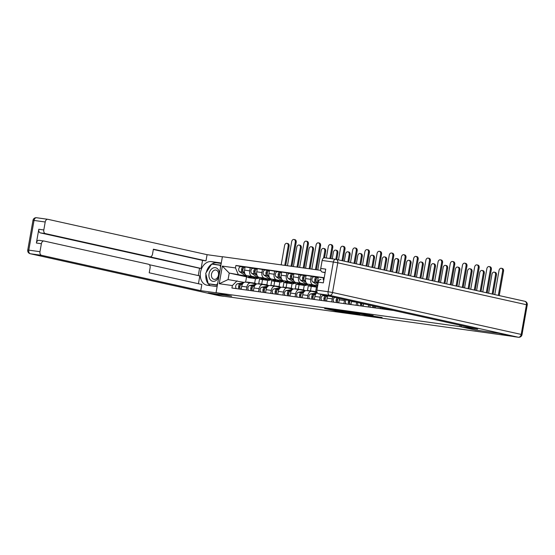 <?xml version="1.0" encoding="UTF-8"?>
<svg xmlns="http://www.w3.org/2000/svg" width="555" height="555" viewBox="0 0 555 555"><rect width="100%" height="100%" fill="white"/><g stroke="black" fill="none" stroke-linecap="round" stroke-linejoin="round"><path stroke-width="0.83" d="M333.826 309.759L324.578 308.49L336.968 311.244L346.82 312.659L333.826 309.759M373.14 315.58L358.884 313.221L372.995 316.308L382.131 317.515L370.497 315.726L361.638 313.714L373.147 315.524M459.831 326.562L475.469 330.038L498.772 333.277L512.73 336.379L222.354 296.037L208.396 292.936L231.692 296.176L216.055 292.7L459.831 326.562L460.067 325.237M345.876 311.452L335.282 309.974L347.673 312.729L358.53 314.276L345.876 311.452M347.298 311.591L357.808 313.103L370.462 315.934L358.308 313.735L355.394 313.346L359.813 314.435L347.298 311.591M320.811 270.375L222.395 256.701L216.055 292.7M245.789 282.176A4.905 3.302 97.9 0 0 245.608 282.141A4.905 3.302 97.9 0 0 241.709 286.283L241.175 289.308M262.494 279.609L261.703 284.098M258.11 277.722L252.095 276.383A4.905 3.302 -82.1 0 1 249.722 270.84L244.561 270.118A4.905 3.302 97.9 0 0 246.933 275.668L259.053 278.36M244.561 270.118L245.123 266.92L254.405 268.551M246.337 290.022L246.871 286.997A4.905 3.302 -82.1 0 1 250.77 282.856A4.905 3.302 -82.1 0 1 250.95 282.89L256.368 284.098M271.79 280.421L270.875 285.617M249.722 270.84L250.284 267.635M266.858 284.819L267.656 280.324M257.985 283.869A4.905 3.302 97.9 0 0 257.804 283.834A4.905 3.302 97.9 0 0 253.906 287.976L253.371 291M274.69 281.302L273.899 285.797M266.601 270.25L257.319 268.613L256.757 271.818A4.905 3.302 97.9 0 0 259.13 277.361L271.249 280.053M258.533 291.722L259.067 288.697A4.905 3.302 -82.1 0 1 262.966 284.555A4.905 3.302 -82.1 0 1 263.146 284.583L268.571 285.79M283.987 282.113L283.071 287.31M270.306 279.415L264.291 278.076A4.905 3.302 -82.1 0 1 261.918 272.533L262.48 269.335M280.865 287.435A6.396 4.301 97.9 0 0 279.068 286.512L279.852 282.016M270.181 285.561A4.905 3.302 97.9 0 0 270.007 285.527A4.905 3.302 97.9 0 0 266.102 289.675L265.567 292.693M286.886 282.995L286.096 287.49M278.797 271.943L269.515 270.313L268.953 273.511A4.905 3.302 97.9 0 0 271.326 279.054L283.445 281.746M270.729 293.415L271.263 290.39A4.905 3.302 -82.1 0 1 275.162 286.248A4.905 3.302 -82.1 0 1 275.342 286.276L280.768 287.483M296.183 283.806L295.267 289.009M282.509 281.107L276.487 279.769A4.905 3.302 -82.1 0 1 274.115 274.225L274.676 271.027M293.061 289.127A6.396 4.301 97.9 0 0 291.264 288.205L292.048 283.709M282.377 287.254A4.905 3.302 97.9 0 0 282.204 287.226A4.905 3.302 97.9 0 0 278.298 291.368L277.764 294.393M299.083 284.687L298.292 289.183M290.993 273.636L281.711 272.005L281.149 275.204A4.905 3.302 97.9 0 0 283.522 280.747L295.642 283.438M282.925 295.107L283.459 292.083A4.905 3.302 -82.1 0 1 287.365 287.941A4.905 3.302 -82.1 0 1 287.539 287.976L292.964 289.176M308.379 285.506L307.463 290.702M294.705 282.8L288.683 281.468A4.905 3.302 -82.1 0 1 286.311 275.918L286.873 272.72M305.264 290.82A6.396 4.301 97.9 0 0 303.46 289.897L304.244 285.409M294.573 288.947A4.905 3.302 97.9 0 0 294.4 288.919A4.905 3.302 97.9 0 0 290.494 293.061L289.967 296.086M311.279 286.38L310.488 290.875M303.19 275.329L293.914 273.698L293.345 276.896A4.905 3.302 97.9 0 0 295.725 282.446L307.838 285.138M295.121 296.8L295.655 293.775A4.905 3.302 -82.1 0 1 299.561 289.634A4.905 3.302 -82.1 0 1 299.735 289.668L305.16 290.869M306.901 284.5L300.879 283.161A4.905 3.302 -82.1 0 1 298.507 277.618L299.069 274.413M316.988 292.131A6.396 4.301 97.9 0 0 315.656 291.597L316.44 287.101M306.769 290.647A4.905 3.302 97.9 0 0 306.596 290.612A4.905 3.302 97.9 0 0 302.697 294.754L302.163 297.778M315.386 277.021L306.11 275.391L305.541 278.596A4.905 3.302 97.9 0 0 307.921 284.139L317.592 286.283M307.317 298.493L307.852 295.475A4.905 3.302 -82.1 0 1 311.757 291.326A4.905 3.302 -82.1 0 1 311.931 291.361L317.127 292.513M317.661 285.874L313.075 284.854A4.905 3.302 -82.1 0 1 310.703 279.311L311.265 276.113M317.189 292.658A4.905 3.302 97.9 0 0 314.893 296.446L314.359 299.471M324.182 277.965L318.306 277.084L317.738 280.289A4.905 3.302 97.9 0 0 318.029 283.785M319.52 300.193L320.048 297.168A4.905 3.302 -82.1 0 1 321.227 294.393M323.114 279.796L323.468 277.805M327.915 295.877A4.905 3.302 97.9 0 0 327.089 298.146L326.555 301.171M331.717 301.885L332.251 298.861A4.905 3.302 -82.1 0 1 332.861 296.974M339.66 298.486A4.905 3.302 97.9 0 0 339.285 299.839L338.751 302.863M343.913 303.578L344.447 300.553A4.905 3.302 -82.1 0 1 344.683 299.603M351.565 301.129A4.905 3.302 97.9 0 0 351.481 301.531L350.947 304.556M356.109 305.271L356.636 302.26M363.574 303.8L363.143 306.249M368.305 306.971L368.666 304.931M375.603 306.471L375.34 307.949M380.501 308.663L380.688 307.602M387.626 309.142L387.536 309.641M245.914 276.022L229.222 273.067L228.077 279.574L244.172 282.398M247.398 277.035L229.222 273.067L222.34 266.102L235.48 267.926L238.213 274.316M256.472 284.049A6.396 4.301 97.9 0 0 254.669 283.126L255.46 278.631M246.545 276.917L245.622 282.141L250.77 282.856M237.068 280.823L232.372 285.554L219.232 283.73L222.34 266.102M324.224 277.729L235.91 265.463L235.48 267.926M232.372 285.554L231.934 288.024L393.745 310.502M259.594 278.728L258.679 283.924M242.209 266.858L235.91 265.463M219.232 283.73L228.077 279.574M337.169 310.266L351.218 313.138L337.183 310.183M354.548 312.833L349.733 312.063L357.344 313.519L354.589 312.604M286.928 243.347L287.844 243.548A2.456 1.811 102.5 0 1 289.106 246.191L288.198 245.99A2.456 1.811 -77.5 0 0 286.928 243.347A2.456 1.811 -77.5 0 0 284.597 245.49L281.184 264.867M258.151 278.159A6.396 4.301 -82.1 0 1 255.924 278.693L253.115 278.305A6.396 4.301 -82.1 0 1 251.817 277.791L249.535 276.244M255.924 278.693A6.396 4.301 -82.1 0 1 254.627 278.187L252.858 276.98M244.63 272.914L243.756 272.318A2.664 1.79 -82.1 0 1 242.972 269.224A2.664 1.79 -82.1 0 1 245.032 267.253A2.664 1.79 -82.1 0 1 245.067 267.253L245.032 267.253M242.903 270.875L242.917 270.889A1.276 0.86 -82.1 0 1 242.486 269.57A1.276 0.86 -82.1 0 1 243.256 268.46M252.456 278.131A6.396 4.301 -82.1 0 1 251.783 278.117A6.396 4.301 -82.1 0 1 250.485 277.611L247.96 275.897M251.783 278.117L248.966 277.729A6.396 4.301 -82.1 0 1 247.669 277.216L239.614 271.742A2.664 1.79 -82.1 0 1 238.823 268.655A2.664 1.79 -82.1 0 1 240.891 266.677A2.664 1.79 -82.1 0 1 240.981 266.691L243.603 267.059M244.949 273.851L242.431 272.137A2.664 1.79 -82.1 0 1 241.64 269.043A2.664 1.79 -82.1 0 1 243.7 267.066A2.664 1.79 -82.1 0 1 243.798 267.087L244.935 267.239M243.659 267.857L243.798 267.087M288.198 245.99L284.777 265.366M285.707 265.498L289.106 246.191M294.025 239.469L294.941 239.67A2.456 1.811 102.5 0 1 296.203 242.313L295.295 242.112A2.456 1.811 -77.5 0 0 294.025 239.469A2.456 1.811 -77.5 0 0 291.694 241.612L287.441 265.741M240.239 285.568A1.276 0.86 97.9 0 0 239.469 286.692A1.276 0.86 97.9 0 0 239.906 287.99M251.179 282.717A6.396 4.301 97.9 0 0 250.527 282.55A6.396 4.301 97.9 0 0 249.611 282.564L249.188 282.641M250.527 282.55L247.71 282.155A6.396 4.301 97.9 0 0 246.795 282.176L246.378 282.245M242.695 283.765L240.301 284.181A2.664 1.79 97.9 0 0 238.608 286.207A2.664 1.79 97.9 0 0 239.156 289.03M243.673 282.717L237.491 283.792A2.664 1.79 97.9 0 0 235.799 285.811A2.664 1.79 97.9 0 0 236.347 288.635M252.816 283.307L253.753 283.14A6.396 4.301 97.9 0 1 254.669 283.126L251.859 282.731A6.396 4.301 97.9 0 0 250.943 282.752L250.52 282.821M242.417 284.229L241.633 284.361A2.664 1.79 97.9 0 0 239.94 286.387A2.664 1.79 97.9 0 0 240.488 289.21M240.031 288.447L239.913 289.134M291.965 266.365L296.203 242.313M295.295 242.112L291.042 266.24M299.124 245.039L300.04 245.241A2.456 1.811 102.5 0 1 301.303 247.884L300.394 247.683A2.456 1.811 -77.5 0 0 299.124 245.039A2.456 1.811 -77.5 0 0 296.8 247.183L293.38 266.56M270.347 279.852A6.396 4.301 -82.1 0 1 268.12 280.386L265.311 279.998A6.396 4.301 -82.1 0 1 264.013 279.484L261.731 277.937M268.12 280.386A6.396 4.301 -82.1 0 1 266.823 279.88L265.054 278.679M256.826 274.607L255.952 274.017A2.664 1.79 -82.1 0 1 255.168 270.923A2.664 1.79 -82.1 0 1 257.229 268.946A2.664 1.79 -82.1 0 1 257.263 268.953L257.229 268.946M255.113 272.581L255.099 272.567A1.276 0.86 -82.1 0 1 254.683 271.27A1.276 0.86 -82.1 0 1 255.453 270.153M264.659 279.824A6.396 4.301 -82.1 0 1 263.979 279.81A6.396 4.301 -82.1 0 1 262.681 279.304L260.156 277.59M263.979 279.81L261.162 279.422A6.396 4.301 -82.1 0 1 259.865 278.915L251.81 273.442A2.664 1.79 -82.1 0 1 251.026 270.347A2.664 1.79 -82.1 0 1 253.087 268.37A2.664 1.79 -82.1 0 1 253.177 268.384L255.8 268.752M257.145 275.544L254.627 273.83A2.664 1.79 -82.1 0 1 253.836 270.736A2.664 1.79 -82.1 0 1 255.897 268.759A2.664 1.79 -82.1 0 1 255.994 268.78L257.131 268.939M255.862 269.55L255.994 268.78M300.394 247.683L296.974 267.059M297.903 267.191L301.303 247.884M311.327 246.732L312.236 246.933A2.456 1.811 102.5 0 1 313.499 249.577L312.59 249.375A2.456 1.811 -77.5 0 0 311.327 246.732A2.456 1.811 -77.5 0 0 308.996 248.876L305.576 268.259M282.544 281.545A6.396 4.301 -82.1 0 1 280.324 282.079L277.507 281.69A6.396 4.301 -82.1 0 1 276.21 281.184L273.927 279.63M280.324 282.079A6.396 4.301 -82.1 0 1 279.019 281.572L277.25 280.372M269.022 276.3L268.148 275.71A2.664 1.79 -82.1 0 1 267.364 272.616A2.664 1.79 -82.1 0 1 269.425 270.639A2.664 1.79 -82.1 0 1 269.459 270.646L269.425 270.639M267.295 274.26L267.309 274.274A1.276 0.86 -82.1 0 1 266.879 272.963A1.276 0.86 -82.1 0 1 267.649 271.846M276.855 281.524A6.396 4.301 -82.1 0 1 276.175 281.51A6.396 4.301 -82.1 0 1 274.878 280.997L272.352 279.283M276.175 281.51L273.365 281.114A6.396 4.301 -82.1 0 1 272.061 280.608L264.007 275.134A2.664 1.79 -82.1 0 1 263.223 272.04A2.664 1.79 -82.1 0 1 265.283 270.063A2.664 1.79 -82.1 0 1 265.38 270.084L268.003 270.445M269.341 277.236L266.823 275.523A2.664 1.79 -82.1 0 1 266.032 272.429A2.664 1.79 -82.1 0 1 268.093 270.458A2.664 1.79 -82.1 0 1 268.19 270.472L269.328 270.632M268.058 271.249L268.19 270.472M312.59 249.375L309.17 268.759M310.099 268.884L313.499 249.577M217.234 292.964L200.737 290.674L41.528 255.307L30.345 253.753L219.017 295.669L223.235 296.252L208.16 292.901L231.615 296.162L217.234 292.971M217.123 286.609L207.223 285.235A11.995 8.866 -77.5 0 1 206.703 285.138A11.995 8.866 -77.5 0 1 200.577 271.853A11.995 8.866 -77.5 0 1 211.386 261.62L221.285 262.994M222.382 256.805L207.084 254.683L205.995 260.871L153.388 249.188L152.521 254.121A3.198 2.151 97.9 0 1 149.975 256.819A3.198 2.151 97.9 0 1 149.864 256.798L45.357 233.579L40.355 232.885A3.198 2.151 -82.1 0 1 38.801 229.27L36.38 243.021A3.198 2.151 -82.1 0 1 38.926 240.315A3.198 2.151 -82.1 0 1 39.037 240.336L43.81 241.002M198.274 275.585L199.564 268.259L201.132 268.474L202.554 260.392L205.995 260.871M198.44 283.73L199.814 275.925L149.357 264.714M207.084 254.683L47.876 219.308A3.198 2.151 97.9 0 0 47.758 219.287A3.198 2.151 97.9 0 0 45.212 221.993L34.035 220.439L28.798 250.138L39.974 251.692L41.382 243.714A3.198 2.151 97.9 0 1 43.928 241.016A3.198 2.151 97.9 0 1 44.046 241.036L148.546 264.249A3.198 2.151 97.9 0 1 150.1 267.864L149.226 272.796L201.833 284.486L200.737 290.674M45.212 221.993L43.81 229.964A3.198 2.151 97.9 0 0 45.357 233.579M39.974 251.692A3.198 2.151 97.9 0 0 41.528 255.307M223.235 296.252A3.198 2.151 97.9 0 0 223.353 296.273A3.198 2.151 97.9 0 0 223.887 296.252M201.132 268.474L149.864 256.798M199.564 268.259L40.355 232.885M202.554 260.392L153.34 249.459M221.209 263.445L216.929 262.855A11.995 8.866 -77.5 0 0 211.76 264.118M211.559 264.249A11.995 8.866 -77.5 0 0 206.252 272.484M205.926 274.26A11.995 8.866 -77.5 0 0 210.442 285.679M220.911 265.124L212.121 264.166M208.618 283.82L217.345 285.381M220.883 265.297L212.281 263.923M514.318 336.691A3.198 2.151 -82.1 0 1 514.201 336.677A3.198 2.151 -82.1 0 1 514.083 336.656L499.007 333.305L475.552 330.052L461.17 326.853L461.406 325.535M461.17 326.853L477.668 329.15L318.459 293.775A3.198 2.151 -82.1 0 1 316.905 290.161L318.313 282.183A3.198 2.151 -82.1 0 1 320.859 279.484A3.198 2.151 -82.1 0 1 320.97 279.505L320.859 279.484M325.154 272.45L322.288 272.054A3.198 2.151 -82.1 0 1 320.734 268.433L322.143 260.462A3.198 2.151 -82.1 0 1 324.689 257.756A3.198 2.151 -82.1 0 1 324.807 257.777L335.754 259.303M318.313 282.183L323.315 282.877L325.743 269.133L320.734 268.433M322.288 272.054L325.119 272.678M219.364 273.913A6.931 5.12 -77.5 0 0 214.861 267.642A6.931 5.12 -77.5 0 0 209.062 273.795A6.931 5.12 -77.5 0 0 212.468 281.225A6.931 5.12 -77.5 0 0 218.913 276.48M211.497 274.205A4.745 3.51 -77.5 0 0 213.946 279.318A4.745 3.51 -77.5 0 0 218.455 275.169A4.745 3.51 -77.5 0 0 216.006 270.056A4.745 3.51 -77.5 0 0 211.497 274.205M217.366 285.235L208.194 283.73L205.704 273.331L211.656 264.104L220.099 265.276L220.55 267.177M220.855 265.443L220.099 265.276M217.726 283.216L216.637 284.902L208.194 283.73M217.393 285.069L216.637 284.902M306.221 241.161L307.137 241.363A2.456 1.811 102.5 0 1 308.4 244.006L307.491 243.805A2.456 1.811 -77.5 0 0 306.221 241.161A2.456 1.811 -77.5 0 0 303.897 243.305L299.638 267.434M252.435 287.261A1.276 0.86 97.9 0 0 251.665 288.392A1.276 0.86 97.9 0 0 252.102 289.689M263.375 284.41A6.396 4.301 97.9 0 0 262.723 284.243A6.396 4.301 97.9 0 0 261.807 284.257L261.384 284.333M262.723 284.243L259.913 283.848A6.396 4.301 97.9 0 0 258.991 283.869L258.575 283.945M254.898 285.457L252.504 285.874A2.664 1.79 97.9 0 0 250.811 287.899A2.664 1.79 97.9 0 0 251.359 290.723M255.869 284.41L249.688 285.485A2.664 1.79 97.9 0 0 247.995 287.504A2.664 1.79 97.9 0 0 248.543 290.327M268.669 285.742A6.396 4.301 97.9 0 0 266.872 284.819L264.055 284.424A6.396 4.301 97.9 0 0 263.139 284.444L262.716 284.514M266.872 284.819A6.396 4.301 97.9 0 0 265.949 284.833L265.012 284.999M254.613 285.922L253.829 286.061A2.664 1.79 97.9 0 0 252.136 288.08A2.664 1.79 97.9 0 0 252.685 290.903M252.227 290.147L252.109 290.827M304.161 268.058L308.4 244.006M307.491 243.805L303.238 267.933M318.424 242.854L319.333 243.055A2.456 1.811 102.5 0 1 320.596 245.705L319.687 245.497A2.456 1.811 -77.5 0 0 318.424 242.854A2.456 1.811 -77.5 0 0 316.093 244.998L311.834 269.126M264.631 288.954A1.276 0.86 97.9 0 0 263.861 290.085A1.276 0.86 97.9 0 0 264.298 291.382M275.578 286.109A6.396 4.301 97.9 0 0 274.919 285.936A6.396 4.301 97.9 0 0 274.003 285.957L273.58 286.026M274.919 285.936L272.11 285.548A6.396 4.301 97.9 0 0 271.187 285.561L270.771 285.638M267.094 287.15L264.7 287.566A2.664 1.79 97.9 0 0 263.008 289.592A2.664 1.79 97.9 0 0 263.556 292.416M268.065 286.102L261.884 287.178A2.664 1.79 97.9 0 0 260.191 289.204A2.664 1.79 97.9 0 0 260.739 292.027M277.209 286.692L278.152 286.533A6.396 4.301 97.9 0 1 279.068 286.512L276.251 286.123A6.396 4.301 97.9 0 0 275.335 286.137L274.912 286.214M266.809 287.615L266.025 287.754A2.664 1.79 97.9 0 0 264.333 289.779A2.664 1.79 97.9 0 0 264.881 292.603M264.423 291.84L264.305 292.52M316.357 269.758L320.596 245.705M319.687 245.497L315.434 269.626M323.523 248.425L324.432 248.626A2.456 1.811 102.5 0 1 325.702 251.276L324.786 251.068A2.456 1.811 -77.5 0 0 323.523 248.425A2.456 1.811 -77.5 0 0 321.192 250.569L317.772 269.952M294.74 283.237A6.396 4.301 -82.1 0 1 292.52 283.778L289.703 283.383A6.396 4.301 -82.1 0 1 288.406 282.877L286.123 281.329M292.52 283.778A6.396 4.301 -82.1 0 1 291.222 283.265L289.453 282.065M281.219 277.993L280.344 277.403A2.664 1.79 -82.1 0 1 279.56 274.309A2.664 1.79 -82.1 0 1 281.621 272.332A2.664 1.79 -82.1 0 1 281.656 272.339L281.621 272.332M279.512 275.967L279.491 275.953A1.276 0.86 -82.1 0 1 279.075 274.656A1.276 0.86 -82.1 0 1 279.845 273.546M289.051 283.216A6.396 4.301 -82.1 0 1 288.371 283.203A6.396 4.301 -82.1 0 1 287.074 282.689L284.548 280.976M288.371 283.203L285.561 282.807A6.396 4.301 -82.1 0 1 284.264 282.301L276.203 276.827A2.664 1.79 -82.1 0 1 275.419 273.733A2.664 1.79 -82.1 0 1 277.479 271.756A2.664 1.79 -82.1 0 1 277.576 271.777L280.199 272.137M281.538 278.929L279.019 277.216A2.664 1.79 -82.1 0 1 278.228 274.128A2.664 1.79 -82.1 0 1 280.296 272.151A2.664 1.79 -82.1 0 1 280.386 272.165L281.524 272.325M280.254 272.942L280.386 272.165M324.786 251.068L323.558 258.04M324.557 257.749L325.702 251.276M335.719 250.118L336.628 250.326A2.456 1.811 102.5 0 1 337.898 252.969L336.982 252.768A2.456 1.811 -77.5 0 0 335.719 250.118A2.456 1.811 -77.5 0 0 333.388 252.268L332.237 258.803M306.936 284.937A6.396 4.301 -82.1 0 1 304.716 285.471L301.899 285.083A6.396 4.301 -82.1 0 1 300.602 284.569L298.319 283.022M304.716 285.471A6.396 4.301 -82.1 0 1 303.418 284.965L301.649 283.758M293.415 279.692L292.547 279.096A2.664 1.79 -82.1 0 1 291.757 276.001A2.664 1.79 -82.1 0 1 293.817 274.031A2.664 1.79 -82.1 0 1 293.852 274.031L293.817 274.031M291.708 277.666L291.687 277.653A1.276 0.86 -82.1 0 1 291.271 276.348A1.276 0.86 -82.1 0 1 292.041 275.238M301.247 284.909A6.396 4.301 -82.1 0 1 300.567 284.895A6.396 4.301 -82.1 0 1 299.27 284.389L296.752 282.668M300.567 284.895L297.757 284.507A6.396 4.301 -82.1 0 1 296.46 283.993L288.399 278.52A2.664 1.79 -82.1 0 1 287.615 275.426A2.664 1.79 -82.1 0 1 289.675 273.455A2.664 1.79 -82.1 0 1 289.772 273.469L292.395 273.837M293.734 280.622L291.215 278.915A2.664 1.79 -82.1 0 1 290.431 275.821A2.664 1.79 -82.1 0 1 292.492 273.844A2.664 1.79 -82.1 0 1 292.582 273.858L293.72 274.017M292.45 274.635L292.582 273.858M336.982 252.768L335.83 259.303M336.746 259.497L337.898 252.969M347.916 251.817L348.824 252.019A2.456 1.811 102.5 0 1 350.094 254.662L349.178 254.461A2.456 1.811 -77.5 0 0 347.916 251.817A2.456 1.811 -77.5 0 0 345.585 253.961L344.308 261.176M317.432 287.192A6.396 4.301 -82.1 0 1 316.912 287.164L314.095 286.775A6.396 4.301 -82.1 0 1 312.798 286.262L310.516 284.715M316.912 287.164A6.396 4.301 -82.1 0 1 315.615 286.657L313.846 285.457M305.611 281.385L304.744 280.795A2.664 1.79 -82.1 0 1 303.953 277.701A2.664 1.79 -82.1 0 1 306.013 275.724A2.664 1.79 -82.1 0 1 306.048 275.731L306.013 275.724M303.904 279.359L303.883 279.345A1.276 0.86 -82.1 0 1 303.467 278.048A1.276 0.86 -82.1 0 1 304.237 276.931M313.443 286.602A6.396 4.301 -82.1 0 1 312.77 286.588A6.396 4.301 -82.1 0 1 311.466 286.082L308.948 284.368M312.77 286.588L309.954 286.2A6.396 4.301 -82.1 0 1 308.656 285.686L300.595 280.219A2.664 1.79 -82.1 0 1 299.811 277.125A2.664 1.79 -82.1 0 1 301.871 275.148A2.664 1.79 -82.1 0 1 301.969 275.162L304.591 275.53M305.93 282.322L303.412 280.608A2.664 1.79 -82.1 0 1 302.628 277.514A2.664 1.79 -82.1 0 1 304.688 275.537A2.664 1.79 -82.1 0 1 304.785 275.558L305.916 275.71M304.646 276.328L304.785 275.558M349.178 254.461L347.86 261.967M348.769 262.168L350.094 254.662M330.62 244.547L331.529 244.755A2.456 1.811 102.5 0 1 332.799 247.398L331.883 247.197A2.456 1.811 -77.5 0 0 330.62 244.547A2.456 1.811 -77.5 0 0 328.289 246.698L326.298 257.985M276.827 290.647A1.276 0.86 97.9 0 0 276.057 291.777A1.276 0.86 97.9 0 0 276.494 293.075M287.774 287.802A6.396 4.301 97.9 0 0 287.115 287.629A6.396 4.301 97.9 0 0 286.2 287.65L285.783 287.719M287.115 287.629L284.306 287.24A6.396 4.301 97.9 0 0 283.39 287.254L282.967 287.33M279.29 288.85L276.896 289.266A2.664 1.79 97.9 0 0 275.204 291.285A2.664 1.79 97.9 0 0 275.752 294.108M280.261 287.802L274.08 288.871A2.664 1.79 97.9 0 0 272.387 290.896A2.664 1.79 97.9 0 0 272.935 293.72M289.405 288.385L290.348 288.225A6.396 4.301 97.9 0 1 291.264 288.205L288.447 287.816A6.396 4.301 97.9 0 0 287.532 287.83L287.108 287.906M279.005 289.315L278.221 289.446A2.664 1.79 97.9 0 0 276.529 291.472A2.664 1.79 97.9 0 0 277.077 294.296M276.619 293.533L276.501 294.212M330.822 258.609L332.799 247.398M331.883 247.197L329.892 258.484M342.817 246.247L343.725 246.448A2.456 1.811 102.5 0 1 344.995 249.091L344.079 248.89A2.456 1.811 -77.5 0 0 342.817 246.247A2.456 1.811 -77.5 0 0 340.486 248.39L338.46 259.879M289.023 292.346A1.276 0.86 97.9 0 0 288.253 293.47A1.276 0.86 97.9 0 0 288.69 294.767M299.971 289.495A6.396 4.301 97.9 0 0 299.318 289.328A6.396 4.301 97.9 0 0 298.396 289.342L297.979 289.419M299.318 289.328L296.502 288.933A6.396 4.301 97.9 0 0 295.586 288.954L295.163 289.023M291.486 290.543L289.093 290.959A2.664 1.79 97.9 0 0 287.4 292.978A2.664 1.79 97.9 0 0 287.948 295.808M292.457 289.495L286.276 290.563A2.664 1.79 97.9 0 0 284.583 292.589A2.664 1.79 97.9 0 0 285.131 295.413M301.601 290.085L302.544 289.918A6.396 4.301 97.9 0 1 303.46 289.897L300.644 289.509A6.396 4.301 97.9 0 0 299.728 289.53L299.305 289.599M291.202 291.007L290.418 291.139A2.664 1.79 97.9 0 0 288.725 293.165A2.664 1.79 97.9 0 0 289.273 295.988M288.815 295.225L288.697 295.912M342.914 260.864L344.995 249.091M344.079 248.89L342.005 260.663M355.013 247.939L355.921 248.141A2.456 1.811 102.5 0 1 357.191 250.784L356.275 250.582A2.456 1.811 -77.5 0 0 355.013 247.939A2.456 1.811 -77.5 0 0 352.682 250.083L350.482 262.55M301.226 294.039A1.276 0.86 97.9 0 0 300.449 295.17A1.276 0.86 97.9 0 0 300.886 296.46M312.167 291.188A6.396 4.301 97.9 0 0 311.515 291.021A6.396 4.301 97.9 0 0 310.592 291.035L310.176 291.111M311.515 291.021L308.698 290.626A6.396 4.301 97.9 0 0 307.782 290.647L307.359 290.716M303.682 292.235L301.289 292.651A2.664 1.79 97.9 0 0 299.596 294.677A2.664 1.79 97.9 0 0 300.144 297.501M304.653 291.188L298.472 292.263A2.664 1.79 97.9 0 0 296.779 294.282A2.664 1.79 97.9 0 0 297.327 297.105M313.797 291.777L314.74 291.611A6.396 4.301 97.9 0 1 315.656 291.597L312.84 291.202A6.396 4.301 97.9 0 0 311.924 291.222L311.501 291.292M303.398 292.7L302.621 292.839A2.664 1.79 97.9 0 0 300.921 294.858A2.664 1.79 97.9 0 0 301.476 297.681M301.011 296.925L300.893 297.605M354.943 263.535L357.191 250.784M356.275 250.582L354.028 263.334M360.112 253.51L361.021 253.711A2.456 1.811 102.5 0 1 362.29 256.354L361.374 256.153A2.456 1.811 -77.5 0 0 360.112 253.51A2.456 1.811 -77.5 0 0 357.781 255.654L356.338 263.847M317.807 283.078L316.94 282.488A2.664 1.79 -82.1 0 1 316.149 279.394A2.664 1.79 -82.1 0 1 318.209 277.417A2.664 1.79 -82.1 0 1 318.244 277.424L318.209 277.417M316.1 281.052L316.079 281.038A1.276 0.86 -82.1 0 1 315.663 279.741A1.276 0.86 -82.1 0 1 316.433 278.624M318.008 283.931L315.608 282.301A2.664 1.79 -82.1 0 1 314.824 279.207A2.664 1.79 -82.1 0 1 316.884 277.229A2.664 1.79 -82.1 0 1 316.981 277.25L318.112 277.41M317.765 285.291L312.791 281.912A2.664 1.79 -82.1 0 1 312.007 278.818A2.664 1.79 -82.1 0 1 314.068 276.841A2.664 1.79 -82.1 0 1 314.165 276.862L316.787 277.223M316.843 278.02L316.981 277.25M361.374 256.153L359.883 264.638M360.792 264.839L362.29 256.354M367.209 249.632L368.118 249.833A2.456 1.811 102.5 0 1 369.387 252.483L368.471 252.275A2.456 1.811 -77.5 0 0 367.209 249.632A2.456 1.811 -77.5 0 0 364.878 251.776L362.505 265.221M313.422 295.732A1.276 0.86 97.9 0 0 312.645 296.863A1.276 0.86 97.9 0 0 313.082 298.16M315.878 293.928L313.485 294.344A2.664 1.79 97.9 0 0 311.792 296.37A2.664 1.79 97.9 0 0 312.34 299.194M316.85 292.88L310.668 293.956A2.664 1.79 97.9 0 0 308.975 295.981A2.664 1.79 97.9 0 0 309.524 298.805M315.594 294.393L314.817 294.532A2.664 1.79 97.9 0 0 313.124 296.557A2.664 1.79 97.9 0 0 313.672 299.381M313.214 298.618L313.089 299.298M366.966 266.213L369.387 252.483M368.471 252.275L366.057 266.005M372.308 255.203L373.217 255.404A2.456 1.811 102.5 0 1 374.486 258.047L373.577 257.846A2.456 1.811 -77.5 0 0 372.308 255.203A2.456 1.811 -77.5 0 0 369.977 257.347L368.36 266.518M373.577 257.846L371.906 267.309M372.821 267.51L374.486 258.047M379.405 251.325L380.314 251.533A2.456 1.811 102.5 0 1 381.583 254.176L380.675 253.975A2.456 1.811 -77.5 0 0 379.405 251.325A2.456 1.811 -77.5 0 0 377.074 253.475L374.535 267.892M325.618 297.425A1.276 0.86 97.9 0 0 324.841 298.555A1.276 0.86 97.9 0 0 325.279 299.853M327.346 295.753L325.681 296.037A2.664 1.79 97.9 0 0 323.988 298.063A2.664 1.79 97.9 0 0 324.536 300.886M325.126 295.26L322.864 295.649A2.664 1.79 97.9 0 0 321.172 297.674A2.664 1.79 97.9 0 0 321.72 300.498M327.79 296.092L327.013 296.224A2.664 1.79 97.9 0 0 325.32 298.25A2.664 1.79 97.9 0 0 325.868 301.074M325.41 300.31L325.286 300.99M378.989 268.884L381.583 254.176M380.675 253.975L378.08 268.675M384.504 256.896L385.42 257.104A2.456 1.811 102.5 0 1 386.682 259.747L385.774 259.546A2.456 1.811 -77.5 0 0 384.504 256.896A2.456 1.811 -77.5 0 0 382.173 259.039L380.383 269.189M385.774 259.546L383.928 269.98M384.844 270.181L386.682 259.747M391.601 253.025L392.517 253.226A2.456 1.811 102.5 0 1 393.779 255.869L392.871 255.668A2.456 1.811 -77.5 0 0 391.601 253.025A2.456 1.811 -77.5 0 0 389.27 255.168L386.558 270.562M337.815 299.124A1.276 0.86 97.9 0 0 337.045 300.248A1.276 0.86 97.9 0 0 337.475 301.545M337.315 297.966A2.664 1.79 97.9 0 0 336.108 300.172A2.664 1.79 97.9 0 0 336.732 302.579M334.818 297.411A2.664 1.79 97.9 0 0 333.333 299.547A2.664 1.79 97.9 0 0 333.923 302.191M338.522 298.236A2.664 1.79 97.9 0 0 338.064 302.766M337.606 302.003L337.482 302.683M391.011 271.555L393.779 255.869M392.871 255.668L390.103 271.346M396.7 258.595L397.616 258.796A2.456 1.811 102.5 0 1 398.879 261.44L397.97 261.238A2.456 1.811 -77.5 0 0 396.7 258.595A2.456 1.811 -77.5 0 0 394.369 260.739L392.413 271.86M397.97 261.238L395.958 272.651M396.867 272.852L398.879 261.44M403.797 254.717L404.713 254.918A2.456 1.811 102.5 0 1 405.976 257.562L405.067 257.36A2.456 1.811 -77.5 0 0 403.797 254.717A2.456 1.811 -77.5 0 0 401.466 256.861L398.58 273.233M350.011 300.817A1.276 0.86 97.9 0 0 349.241 301.941A1.276 0.86 97.9 0 0 349.671 303.238M348.748 300.505A2.664 1.79 97.9 0 0 348.928 304.279M346.063 299.908A2.664 1.79 97.9 0 0 346.119 303.883M350.025 300.789A2.664 1.79 97.9 0 0 350.26 304.459M349.803 303.696L349.685 304.383M403.041 274.225L405.976 257.562M405.067 257.36L402.125 274.024M408.896 260.288L409.812 260.489A2.456 1.811 102.5 0 1 411.075 263.132L410.166 262.931A2.456 1.811 -77.5 0 0 408.896 260.288A2.456 1.811 -77.5 0 0 406.565 262.432L404.435 274.531M410.166 262.931L407.981 275.322M408.889 275.523L411.075 263.132M415.993 256.41L416.909 256.611A2.456 1.811 102.5 0 1 418.172 259.254L417.263 259.053A2.456 1.811 -77.5 0 0 415.993 256.41A2.456 1.811 -77.5 0 0 413.662 258.554L410.603 275.904M361.499 303.342A1.276 0.86 97.9 0 0 361.867 304.938M360.583 303.134A2.664 1.79 97.9 0 0 361.125 305.971M357.829 302.524A2.664 1.79 97.9 0 0 358.315 305.583M361.888 303.425A2.664 1.79 97.9 0 0 362.457 306.159M361.999 305.396L361.881 306.076M415.064 276.896L418.172 259.254M417.263 259.053L414.155 276.695M421.092 261.981L422.008 262.182A2.456 1.811 102.5 0 1 423.271 264.825L422.362 264.624A2.456 1.811 -77.5 0 0 421.092 261.981A2.456 1.811 -77.5 0 0 418.761 264.125L416.458 277.202M422.362 264.624L420.003 277.993M420.919 278.194L423.271 264.825M428.189 258.103L429.105 258.304A2.456 1.811 102.5 0 1 430.368 260.954L429.459 260.746A2.456 1.811 -77.5 0 0 428.189 258.103A2.456 1.811 -77.5 0 0 425.865 260.246L422.632 278.575M373.675 306.041A1.276 0.86 97.9 0 0 374.07 306.631M372.669 305.819A2.664 1.79 97.9 0 0 373.328 307.664M369.859 305.195A2.664 1.79 97.9 0 0 370.511 307.276M374.008 306.117A2.664 1.79 97.9 0 0 374.653 307.852M374.195 307.088L374.077 307.768M427.086 279.567L430.368 260.954M429.459 260.746L426.178 279.366M433.288 263.674L434.204 263.875A2.456 1.811 102.5 0 1 435.467 266.525L434.558 266.317A2.456 1.811 -77.5 0 0 433.288 263.674A2.456 1.811 -77.5 0 0 430.964 265.817L428.481 279.873M434.558 266.317L432.026 280.663M432.942 280.865L435.467 266.525M440.392 259.802L441.301 260.004A2.456 1.811 102.5 0 1 442.564 262.647L441.655 262.446A2.456 1.811 -77.5 0 0 440.392 259.802A2.456 1.811 -77.5 0 0 438.062 261.946L434.655 281.246M385.052 308.573A2.664 1.79 97.9 0 0 385.524 309.357M382.159 307.928A2.664 1.79 97.9 0 0 382.707 308.969M386.426 308.878A2.664 1.79 97.9 0 0 386.849 309.544M386.377 308.864L386.273 309.461M439.116 282.238L442.564 262.647M441.655 262.446L438.2 282.037M445.492 265.366L446.4 265.574A2.456 1.811 102.5 0 1 447.67 268.218L446.754 268.016A2.456 1.811 -77.5 0 0 445.492 265.366A2.456 1.811 -77.5 0 0 443.161 267.517L440.51 282.55M446.754 268.016L444.055 283.334M444.964 283.536L447.67 268.218M452.589 261.495L453.497 261.696A2.456 1.811 102.5 0 1 454.767 264.34L453.851 264.138A2.456 1.811 -77.5 0 0 452.589 261.495A2.456 1.811 -77.5 0 0 450.258 263.639L446.678 283.917M451.139 284.909L454.767 264.34M453.851 264.138L450.223 284.708M457.688 267.066L458.596 267.267A2.456 1.811 102.5 0 1 459.866 269.91L458.95 269.709A2.456 1.811 -77.5 0 0 457.688 267.066A2.456 1.811 -77.5 0 0 455.357 269.21L452.533 285.221M458.95 269.709L456.078 286.005M456.987 286.207L459.866 269.91M464.785 263.188L465.694 263.389A2.456 1.811 102.5 0 1 466.963 266.032L466.047 265.831A2.456 1.811 -77.5 0 0 464.785 263.188A2.456 1.811 -77.5 0 0 462.454 265.332L458.708 286.588M463.161 287.58L466.963 266.032M466.047 265.831L462.253 287.379M469.884 268.759L470.793 268.96A2.456 1.811 102.5 0 1 472.062 271.603L471.146 271.402A2.456 1.811 -77.5 0 0 469.884 268.759A2.456 1.811 -77.5 0 0 467.553 270.902L464.556 287.892M471.146 271.402L468.101 288.676M469.017 288.877L472.062 271.603M476.981 264.881L477.89 265.082A2.456 1.811 102.5 0 1 479.159 267.732L478.243 267.524A2.456 1.811 -77.5 0 0 476.981 264.881A2.456 1.811 -77.5 0 0 474.65 267.024L470.73 289.259M475.184 290.251L479.159 267.732M478.243 267.524L474.275 290.05M482.08 270.451L482.989 270.653A2.456 1.811 102.5 0 1 484.258 273.303L483.343 273.095A2.456 1.811 -77.5 0 0 482.08 270.451A2.456 1.811 -77.5 0 0 479.749 272.595L476.579 290.563M483.343 273.095L480.124 291.347M481.039 291.548L484.258 273.303M489.177 266.573L490.086 266.782A2.456 1.811 102.5 0 1 491.355 269.425L490.44 269.224A2.456 1.811 -77.5 0 0 489.177 266.573A2.456 1.811 -77.5 0 0 486.846 268.724L482.753 291.93M487.214 292.922L491.355 269.425M490.44 269.224L486.298 292.721M494.276 272.144L495.185 272.352A2.456 1.811 102.5 0 1 496.454 274.996L495.539 274.794A2.456 1.811 -77.5 0 0 494.276 272.144A2.456 1.811 -77.5 0 0 491.945 274.295L488.608 293.234M495.539 274.794L492.153 294.018M493.062 294.226L496.454 274.996M501.373 268.273L502.282 268.474A2.456 1.811 102.5 0 1 503.552 271.118L502.643 270.916A2.456 1.811 -77.5 0 0 501.373 268.273A2.456 1.811 -77.5 0 0 499.042 270.417L494.776 294.601M499.236 295.593L503.552 271.118M502.643 270.916L498.321 295.392M319.014 280.462L317.738 280.289M310.703 279.311L305.541 278.596M298.507 277.618L293.345 276.896M286.311 275.918L281.149 275.204M274.115 274.225L268.953 273.511M261.918 272.533L256.757 271.818M356.525 302.232L351.481 301.531M344.447 300.553L339.285 299.839M332.251 298.861L327.089 298.146M320.048 297.168L314.893 296.446M313.075 284.854L307.921 284.139M307.852 295.475L302.697 294.754M300.879 283.161L295.725 282.446M295.655 293.775L290.494 293.061M288.683 281.468L283.522 280.747M283.459 292.083L278.298 291.368M276.487 279.769L271.326 279.054M271.263 290.39L266.102 289.675M264.291 278.076L259.13 277.361M259.067 288.697L253.906 287.976M252.095 276.383L246.933 275.668M246.871 286.997L241.709 286.283M338.488 311.126L338.425 311.501M337.065 310.689L336.968 311.244M350.455 312.465L350.378 312.902M366.307 314.997L366.244 315.365M364.864 314.678L364.788 315.108M359.841 313.561L359.765 313.991M358.391 313.235L358.308 313.735M357.496 313.041L357.42 313.471M369.325 314.678L369.262 315.046M251.817 277.791L254.627 278.187M243.756 272.318L244.533 272.429M247.669 277.216L250.485 277.611M239.614 271.742L242.431 272.137M249.611 282.564L246.795 282.176M240.301 284.181L237.491 283.792M253.753 283.14L250.943 282.752M242.299 284.458L241.633 284.361M264.013 279.484L266.823 279.88M255.952 274.017L256.729 274.121M259.865 278.915L262.681 279.304M251.81 273.442L254.627 273.83M276.21 281.184L279.019 281.572M268.148 275.71L268.925 275.814M272.061 280.608L274.878 280.997M264.007 275.134L266.823 275.523M41.382 243.714L36.38 243.021M38.801 229.27L43.81 229.964M47.758 219.287L36.581 217.733A3.198 3.198 0 0 0 32.988 220.349L34.035 220.439A3.198 2.151 -82.1 0 1 36.581 217.733A3.198 2.151 -82.1 0 1 36.692 217.754L47.64 219.28M216.929 262.855L211.386 261.62M28.798 250.138L27.75 250.048A3.198 3.198 0 0 0 30.206 253.725A3.198 2.366 102.5 0 0 30.345 253.753A3.198 2.151 -82.1 0 1 28.798 250.138M219.246 295.697A3.198 2.151 -82.1 0 1 219.128 295.69A3.198 2.151 -82.1 0 1 219.017 295.669A3.198 2.366 102.5 0 1 218.878 295.642A3.198 2.366 102.5 0 1 218.739 295.607M514.083 336.656L518.308 337.246L329.635 295.329A3.198 2.366 102.5 0 0 332.535 292.506L521.207 334.422L526.445 304.723L337.773 262.806L332.535 292.506L328.088 291.715L333.326 262.015L322.143 260.462M316.905 290.161L328.088 291.715A3.198 2.151 97.9 0 0 329.635 295.329L318.459 293.775M333.326 262.015L337.773 262.806A3.198 2.366 102.5 0 0 336.122 259.358A3.198 3.198 0 0 0 335.872 259.31A3.198 2.151 97.9 0 0 333.326 262.015M524.655 301.247A3.198 2.366 102.5 0 1 524.794 301.275L336.122 259.358A3.198 2.366 102.5 0 0 335.983 259.331A3.198 2.151 97.9 0 0 335.872 259.31L324.689 257.756M518.419 337.267A3.198 3.198 0 0 0 522.012 334.651L521.207 334.422A3.198 2.366 102.5 0 1 518.308 337.246A3.198 2.151 97.9 0 0 518.419 337.267L514.201 336.677M524.794 301.275A3.198 2.366 102.5 0 1 526.445 304.723L527.25 304.952A3.198 3.198 0 0 0 524.794 301.275M261.807 284.257L258.991 283.869M252.504 285.874L249.688 285.485M265.949 284.833L263.139 284.444M254.495 286.151L253.829 286.061M274.003 285.957L271.187 285.561M264.7 287.566L261.884 287.178M278.152 286.533L275.335 286.137M266.691 287.844L266.025 287.754M288.406 282.877L291.222 283.265M280.344 277.403L281.121 277.514M284.264 282.301L287.074 282.689M276.203 276.827L279.019 277.216M300.602 284.569L303.418 284.965M292.547 279.096L293.317 279.207M296.46 283.993L299.27 284.389M288.399 278.52L291.215 278.915M312.798 286.262L315.615 286.657M304.744 280.795L305.514 280.899M308.656 285.686L311.466 286.082M300.595 280.219L303.412 280.608M286.2 287.65L283.39 287.254M276.896 289.266L274.08 288.871M290.348 288.225L287.532 287.83M278.887 289.537L278.221 289.446M298.396 289.342L295.586 288.954M289.093 290.959L286.276 290.563M302.544 289.918L299.728 289.53M291.084 291.236L290.418 291.139M310.592 291.035L307.782 290.647M301.289 292.651L298.472 292.263M314.74 291.611L311.924 291.222M303.28 292.929L302.621 292.839M316.94 282.488L317.71 282.592M312.791 281.912L315.608 282.301M313.485 294.344L310.668 293.956M315.476 294.622L314.817 294.532M325.681 296.037L322.864 295.649M327.672 296.315L327.013 296.224M262.966 284.555L257.804 283.834M275.162 286.248L270.007 285.527M287.365 287.941L282.204 287.226M299.561 289.634L294.4 288.919M311.757 291.326L306.596 290.612M351.308 312.652L351.218 313.138M357.767 313.096L357.684 313.547M240.891 266.677L243.7 267.066M253.087 268.37L255.897 268.759M265.283 270.063L268.093 270.458M32.988 220.349L27.75 250.048M223.353 296.273L219.128 295.69A3.198 3.198 0 0 1 218.878 295.642L30.206 253.725M146.534 256.341L149.975 256.819M43.928 241.016L38.926 240.315M522.012 334.651L527.25 304.952M277.479 271.756L280.296 272.151M289.675 273.455L292.492 273.844M301.871 275.148L304.688 275.537M314.068 276.841L316.884 277.229"/></g></svg>
